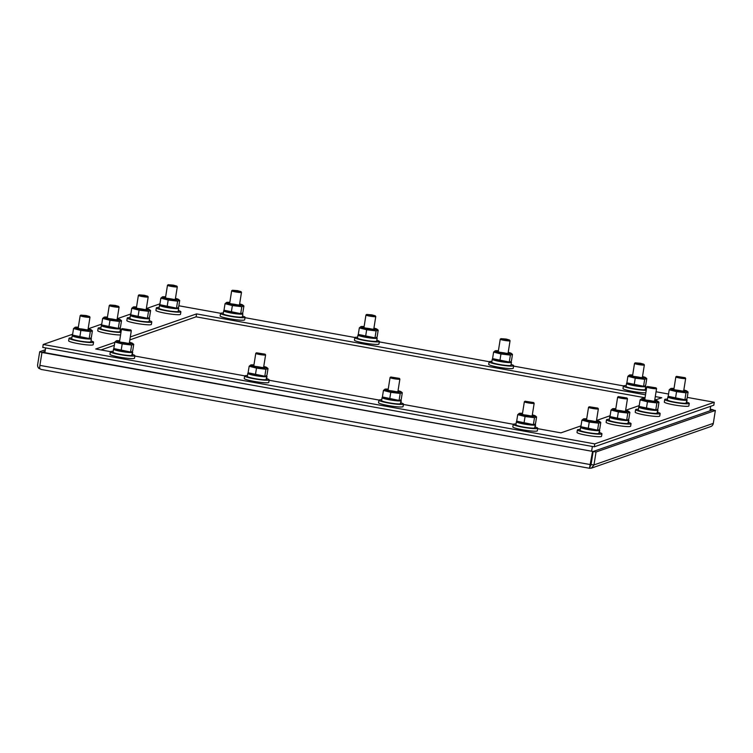 <?xml version="1.0" encoding="UTF-8"?>
<svg xmlns="http://www.w3.org/2000/svg" width="753" height="753" viewBox="0 0 753 753"><rect width="100%" height="100%" fill="white"/><g stroke="black" fill="none" stroke-linecap="round" stroke-linejoin="round"><path stroke-width="1.13" d="M530.084 415.816A4.97 0.527 9 0 0 524.37 414.903M522.46 413.689A5.958 0.64 9 0 0 521.452 413.952A5.958 0.64 9 0 0 526.949 415.392A5.958 0.64 9 0 0 533.068 415.844A5.958 0.64 9 0 0 533.152 415.807A5.958 0.64 9 0 0 532.277 415.242M522.516 413.331A8.292 0.885 9 0 0 521.245 413.256A8.292 0.885 9 0 0 519.297 413.369A8.292 0.885 9 0 0 525.613 415.421A8.292 0.885 9 0 0 535.317 416.249A8.292 0.885 9 0 0 535.383 415.92A8.292 0.885 9 0 0 532.333 414.884M516.69 421.191L517.895 422.207A8.292 0.885 9 0 0 525.792 424.184A8.292 0.885 9 0 0 533.971 424.758A8.292 0.885 9 0 0 533.981 424.758L516.69 421.191L517.725 414.649L525.057 416.522L534.489 417.67L536.588 416.936L535.383 415.92M517.725 414.649L519.297 413.369M534.404 424.598L535.552 423.478L536.588 416.936M533.453 424.212L534.489 417.67M524.022 423.064L525.057 416.522M594.268 421.341A4.97 0.527 9 0 0 588.564 420.438M586.653 419.214A5.958 0.64 9 0 0 585.636 419.477A5.958 0.64 9 0 0 591.143 420.927A5.958 0.64 9 0 0 597.261 421.379A5.958 0.64 9 0 0 597.345 421.332A5.958 0.64 9 0 0 596.461 420.767M586.709 418.866A8.292 0.885 9 0 0 585.439 418.79A8.292 0.885 9 0 0 583.481 418.903A8.292 0.885 9 0 0 589.806 420.946A8.292 0.885 9 0 0 599.501 421.784A8.292 0.885 9 0 0 599.576 421.454A8.292 0.885 9 0 0 596.517 420.419M580.874 426.716L582.088 427.732A8.292 0.885 9 0 0 589.976 429.718A8.292 0.885 9 0 0 598.155 430.292A8.292 0.885 9 0 0 598.174 430.283L580.874 426.716L581.909 420.174L589.251 422.056L598.682 423.195L600.781 422.471L599.576 421.454M581.909 420.174L583.481 418.903M598.588 430.132L599.746 429.003L600.781 422.471M597.647 429.737L598.682 423.195M588.215 428.589L589.251 422.056M395.796 391.607A4.97 0.527 9 0 0 390.082 390.703M388.171 389.48A5.958 0.64 9 0 0 387.164 389.743A5.958 0.64 9 0 0 392.661 391.193A5.958 0.64 9 0 0 398.779 391.645A5.958 0.64 9 0 0 398.864 391.598A5.958 0.64 9 0 0 397.989 391.033M388.228 389.132A8.292 0.885 9 0 0 386.957 389.056A8.292 0.885 9 0 0 385.009 389.169A8.292 0.885 9 0 0 391.325 391.221A8.292 0.885 9 0 0 401.029 392.049A8.292 0.885 9 0 0 401.095 391.72A8.292 0.885 9 0 0 398.045 390.685M382.402 396.982L383.606 397.998A8.292 0.885 9 0 0 391.504 399.984A8.292 0.885 9 0 0 399.683 400.558A8.292 0.885 9 0 0 399.702 400.549L382.402 396.982L383.437 390.449L390.769 392.322L400.201 393.471L402.3 392.737L401.095 391.72M383.437 390.449L385.009 389.169M400.116 400.398L401.264 399.278L402.3 392.737M399.165 400.003L400.201 393.471M389.734 398.864L390.769 392.322M237.393 304.843A4.97 0.527 9 0 0 231.689 303.939M229.778 302.715A5.958 0.64 9 0 0 228.761 302.979A5.958 0.64 9 0 0 234.268 304.428A5.958 0.64 9 0 0 240.386 304.88A5.958 0.64 9 0 0 240.471 304.833A5.958 0.64 9 0 0 239.595 304.268M229.834 302.367A8.292 0.885 9 0 0 228.564 302.292A8.292 0.885 9 0 0 226.606 302.405A8.292 0.885 9 0 0 232.931 304.447A8.292 0.885 9 0 0 242.635 305.285A8.292 0.885 9 0 0 242.701 304.956A8.292 0.885 9 0 0 239.642 303.92M224.008 310.217L225.213 311.234A8.292 0.885 9 0 0 233.101 313.22A8.292 0.885 9 0 0 241.289 313.794A8.292 0.885 9 0 0 241.299 313.785L224.008 310.217L225.043 303.675L232.376 305.558L241.807 306.697L243.906 305.972L242.701 304.956M225.043 303.675L226.606 302.405M241.713 313.634L242.871 312.514L243.906 305.972M240.772 313.239L241.807 306.697M231.34 312.09L232.376 305.558M371.681 329.042A4.97 0.527 9 0 0 365.977 328.139M364.066 326.915A5.958 0.64 9 0 0 363.05 327.188A5.958 0.64 9 0 0 368.556 328.628A5.958 0.64 9 0 0 374.674 329.08A5.958 0.64 9 0 0 374.759 329.042A5.958 0.64 9 0 0 373.874 328.477M364.123 326.567A8.292 0.885 9 0 0 362.852 326.491A8.292 0.885 9 0 0 360.894 326.604A8.292 0.885 9 0 0 367.219 328.656A8.292 0.885 9 0 0 376.924 329.485A8.292 0.885 9 0 0 376.989 329.155A8.292 0.885 9 0 0 373.93 328.12M358.296 334.426L359.501 335.443A8.292 0.885 9 0 0 367.389 337.419A8.292 0.885 9 0 0 375.568 337.993A8.292 0.885 9 0 0 375.587 337.993L358.296 334.426L359.332 327.884L366.664 329.758L376.095 330.906L378.194 330.172L376.989 329.155M359.332 327.884L360.894 326.604M376.001 337.833L377.159 336.713L378.194 330.172M375.06 337.448L376.095 330.906M365.629 336.299L366.664 329.758M173.209 299.317A4.97 0.527 9 0 0 167.495 298.414M165.585 297.19A5.958 0.64 9 0 0 164.578 297.454A5.958 0.64 9 0 0 170.074 298.894A5.958 0.64 9 0 0 176.193 299.346A5.958 0.64 9 0 0 176.287 299.308A5.958 0.64 9 0 0 175.402 298.743M165.641 296.833A8.292 0.885 9 0 0 164.38 296.757A8.292 0.885 9 0 0 162.422 296.87A8.292 0.885 9 0 0 168.747 298.922A8.292 0.885 9 0 0 178.442 299.75A8.292 0.885 9 0 0 178.508 299.421A8.292 0.885 9 0 0 175.458 298.386M159.815 304.692L161.02 305.709A8.292 0.885 9 0 0 168.917 307.685A8.292 0.885 9 0 0 177.096 308.259A8.292 0.885 9 0 0 177.115 308.259L159.815 304.692L160.85 298.15L168.183 300.023L177.614 301.172L179.713 300.438L178.508 299.421M160.85 298.15L162.422 296.87M177.529 308.099L178.677 306.979L179.713 300.438M176.578 307.713L177.614 301.172M167.147 306.565L168.183 300.023M261.507 367.408A4.97 0.527 9 0 0 255.794 366.504M253.883 365.28A5.958 0.64 9 0 0 252.876 365.544A5.958 0.64 9 0 0 258.373 366.984A5.958 0.64 9 0 0 264.491 367.436A5.958 0.64 9 0 0 264.585 367.398A5.958 0.64 9 0 0 263.701 366.833M253.94 364.923A8.292 0.885 9 0 0 252.679 364.847A8.292 0.885 9 0 0 250.721 364.97A8.292 0.885 9 0 0 257.046 367.012A8.292 0.885 9 0 0 266.741 367.841A8.292 0.885 9 0 0 266.807 367.511A8.292 0.885 9 0 0 263.757 366.476M248.114 372.782L249.318 373.799A8.292 0.885 9 0 0 257.215 375.775A8.292 0.885 9 0 0 265.395 376.349A8.292 0.885 9 0 0 265.414 376.349L248.114 372.782L249.149 366.24L256.481 368.113L265.913 369.262L268.012 368.537L266.807 367.511M249.149 366.24L250.721 364.97M265.828 376.189L266.976 375.069L268.012 368.537M264.877 375.803L265.913 369.262M255.446 374.655L256.481 368.113M505.969 353.251A4.97 0.527 9 0 0 500.265 352.348M498.354 351.124A5.958 0.64 9 0 0 497.338 351.387A5.958 0.64 9 0 0 502.844 352.837A5.958 0.64 9 0 0 508.962 353.289A5.958 0.64 9 0 0 509.047 353.242A5.958 0.64 9 0 0 508.162 352.677M498.411 350.776A8.292 0.885 9 0 0 497.14 350.7A8.292 0.885 9 0 0 495.182 350.813A8.292 0.885 9 0 0 501.507 352.856A8.292 0.885 9 0 0 511.202 353.694A8.292 0.885 9 0 0 511.278 353.364A8.292 0.885 9 0 0 508.219 352.329M492.575 358.626L493.78 359.642A8.292 0.885 9 0 0 501.677 361.628A8.292 0.885 9 0 0 509.856 362.202A8.292 0.885 9 0 0 509.875 362.193L492.575 358.626L493.61 352.084L500.952 353.966L510.383 355.105L512.482 354.381L511.278 353.364M493.61 352.084L495.182 350.813M510.289 362.042L511.447 360.913L512.482 354.381M509.348 361.647L510.383 355.105M499.917 360.499L500.952 353.966M127.219 343.199A4.97 0.527 9 0 0 121.506 342.295M119.595 341.071A5.958 0.64 9 0 0 118.588 341.335A5.958 0.64 9 0 0 124.094 342.784A5.958 0.64 9 0 0 130.203 343.236A5.958 0.64 9 0 0 130.297 343.189A5.958 0.64 9 0 0 129.412 342.624M119.652 340.723A8.292 0.885 9 0 0 118.39 340.648A8.292 0.885 9 0 0 116.433 340.761A8.292 0.885 9 0 0 122.758 342.813A8.292 0.885 9 0 0 132.453 343.641A8.292 0.885 9 0 0 132.519 343.312A8.292 0.885 9 0 0 129.469 342.276M113.825 348.573L115.03 349.599A8.292 0.885 9 0 0 122.927 351.576A8.292 0.885 9 0 0 131.107 352.15A8.292 0.885 9 0 0 131.126 352.14L113.825 348.573L114.861 342.041L122.193 343.914L131.634 345.062L133.723 344.328L132.519 343.312M114.861 342.041L116.433 340.761M131.54 351.99L132.688 350.87L133.723 344.328M130.598 351.595L131.634 345.062M121.158 350.456L122.193 343.914M640.257 377.451A4.97 0.527 9 0 0 634.553 376.547M632.642 375.323A5.958 0.64 9 0 0 631.626 375.596A5.958 0.64 9 0 0 637.132 377.037A5.958 0.64 9 0 0 643.241 377.488A5.958 0.64 9 0 0 643.335 377.451A5.958 0.64 9 0 0 642.45 376.886M632.699 374.975A8.292 0.885 9 0 0 631.428 374.9A8.292 0.885 9 0 0 629.47 375.013A8.292 0.885 9 0 0 635.796 377.065A8.292 0.885 9 0 0 645.49 377.893A8.292 0.885 9 0 0 645.566 377.564A8.292 0.885 9 0 0 642.507 376.528M626.863 382.825L628.068 383.851A8.292 0.885 9 0 0 635.965 385.828A8.292 0.885 9 0 0 644.144 386.402A8.292 0.885 9 0 0 644.163 386.393L626.863 382.825L627.898 376.293L635.24 378.166L644.672 379.314L646.771 378.58L645.566 377.564M627.898 376.293L629.47 375.013M644.577 386.242L645.735 385.122L646.771 378.58M643.636 385.856L644.672 379.314M634.205 384.708L635.24 378.166M623.371 411.204A4.97 0.527 9 0 0 617.667 410.3M615.756 409.077A5.958 0.64 9 0 0 614.74 409.35A5.958 0.64 9 0 0 620.246 410.79A5.958 0.64 9 0 0 626.364 411.242A5.958 0.64 9 0 0 626.449 411.204A5.958 0.64 9 0 0 625.564 410.639M615.813 408.728A8.292 0.885 9 0 0 614.542 408.653A8.292 0.885 9 0 0 612.584 408.766A8.292 0.885 9 0 0 618.91 410.818A8.292 0.885 9 0 0 628.604 411.646A8.292 0.885 9 0 0 628.68 411.317A8.292 0.885 9 0 0 625.621 410.281M609.977 416.588L611.191 417.604A8.292 0.885 9 0 0 619.079 419.581A8.292 0.885 9 0 0 627.258 420.155A8.292 0.885 9 0 0 627.277 420.155L609.977 416.588L611.022 410.046L618.354 411.919L627.786 413.068L629.885 412.333L628.68 411.317M611.022 410.046L612.584 408.766M627.691 419.995L628.849 418.875L629.885 412.333M626.75 419.609L627.786 413.068M617.319 418.461L618.354 411.919M652.475 401.076A4.97 0.527 9 0 0 646.771 400.172M644.86 398.949A5.958 0.64 9 0 0 643.843 399.212A5.958 0.64 9 0 0 649.35 400.662A5.958 0.64 9 0 0 655.468 401.114A5.958 0.64 9 0 0 655.552 401.067A5.958 0.64 9 0 0 654.668 400.502M644.916 398.601A8.292 0.885 9 0 0 643.646 398.525A8.292 0.885 9 0 0 641.688 398.638A8.292 0.885 9 0 0 648.013 400.681A8.292 0.885 9 0 0 657.717 401.518A8.292 0.885 9 0 0 657.783 401.189A8.292 0.885 9 0 0 654.724 400.154M639.081 406.451L640.295 407.467A8.292 0.885 9 0 0 648.182 409.453A8.292 0.885 9 0 0 656.362 410.027A8.292 0.885 9 0 0 656.381 410.018L639.081 406.451L640.125 399.909L647.458 401.791L656.889 402.93L658.988 402.206L657.783 401.189M640.125 399.909L641.688 398.638M656.795 409.867L657.953 408.747L658.988 402.206M655.854 409.472L656.889 402.93M646.422 408.324L647.458 401.791M681.578 390.939A4.97 0.527 9 0 0 675.874 390.035M673.963 388.821A5.958 0.64 9 0 0 672.947 389.085A5.958 0.64 9 0 0 678.453 390.525A5.958 0.64 9 0 0 684.571 390.976A5.958 0.64 9 0 0 684.656 390.939A5.958 0.64 9 0 0 683.771 390.374M674.02 388.463A8.292 0.885 9 0 0 672.749 388.388A8.292 0.885 9 0 0 670.791 388.501A8.292 0.885 9 0 0 677.116 390.553A8.292 0.885 9 0 0 686.821 391.381A8.292 0.885 9 0 0 686.887 391.052A8.292 0.885 9 0 0 683.828 390.016M668.184 396.323L669.398 397.339A8.292 0.885 9 0 0 677.286 399.316A8.292 0.885 9 0 0 685.465 399.89A8.292 0.885 9 0 0 685.484 399.89L668.184 396.323L669.229 389.781L676.561 391.654L685.992 392.802L688.091 392.068L686.887 391.052M669.229 389.781L670.791 388.501M685.898 399.73L687.056 398.61L688.091 392.068M684.957 399.344L685.992 392.802M675.526 398.196L676.561 391.654M144.105 309.445A4.97 0.527 9 0 0 138.392 308.542M136.481 307.318A5.958 0.64 9 0 0 135.474 307.582A5.958 0.64 9 0 0 140.971 309.031A5.958 0.64 9 0 0 147.089 309.483A5.958 0.64 9 0 0 147.183 309.436A5.958 0.64 9 0 0 146.298 308.871M136.538 306.97A8.292 0.885 9 0 0 135.276 306.895A8.292 0.885 9 0 0 133.319 307.008A8.292 0.885 9 0 0 139.644 309.059A8.292 0.885 9 0 0 149.339 309.888A8.292 0.885 9 0 0 149.405 309.558A8.292 0.885 9 0 0 146.355 308.523M130.711 314.82L131.916 315.836A8.292 0.885 9 0 0 139.813 317.822A8.292 0.885 9 0 0 147.993 318.397A8.292 0.885 9 0 0 148.012 318.387L130.711 314.82L131.747 308.288L139.079 310.161L148.51 311.309L150.609 310.575L149.405 309.558M131.747 308.288L133.319 307.008M148.426 318.237L149.574 317.117L150.609 310.575M147.475 317.841L148.51 311.309M138.044 316.702L139.079 310.161M115.002 319.583A4.97 0.527 9 0 0 109.289 318.67M107.378 317.455A5.958 0.64 9 0 0 106.371 317.719A5.958 0.64 9 0 0 111.868 319.159A5.958 0.64 9 0 0 117.986 319.611A5.958 0.64 9 0 0 118.08 319.573A5.958 0.64 9 0 0 117.195 319.008M107.434 317.098A8.292 0.885 9 0 0 106.173 317.022A8.292 0.885 9 0 0 104.215 317.135A8.292 0.885 9 0 0 110.54 319.187A8.292 0.885 9 0 0 120.235 320.016A8.292 0.885 9 0 0 120.301 319.686A8.292 0.885 9 0 0 117.252 318.651M101.608 324.957L102.813 325.974A8.292 0.885 9 0 0 110.71 327.95A8.292 0.885 9 0 0 118.889 328.524A8.292 0.885 9 0 0 118.908 328.524L101.608 324.957L102.643 318.415L109.976 320.289L119.407 321.437L121.506 320.703L120.301 319.686M102.643 318.415L104.215 317.135M119.322 328.364L120.471 327.244L121.506 320.703M118.372 327.979L119.407 321.437M108.94 326.83L109.976 320.289M85.898 329.71A4.97 0.527 9 0 0 80.185 328.807M78.274 327.583A5.958 0.64 9 0 0 77.267 327.847A5.958 0.64 9 0 0 82.764 329.296A5.958 0.64 9 0 0 88.882 329.748A5.958 0.64 9 0 0 88.976 329.701A5.958 0.64 9 0 0 88.092 329.136M78.331 327.235A8.292 0.885 9 0 0 77.07 327.16A8.292 0.885 9 0 0 75.112 327.273A8.292 0.885 9 0 0 81.437 329.315A8.292 0.885 9 0 0 91.132 330.153A8.292 0.885 9 0 0 91.198 329.823A8.292 0.885 9 0 0 88.148 328.788M72.504 335.085L73.709 336.102A8.292 0.885 9 0 0 81.606 338.088A8.292 0.885 9 0 0 89.786 338.662A8.292 0.885 9 0 0 89.805 338.652L72.504 335.085L73.54 328.543L80.872 330.426L90.304 331.574L92.403 330.84L91.198 329.823M73.54 328.543L75.112 327.273M90.219 338.502L91.367 337.382L92.403 330.84M89.268 338.106L90.304 331.574M79.837 336.958L80.872 330.426M516.021 423.986A12.415 1.327 9 0 0 513.226 424.381A12.415 1.327 9 0 0 522.893 427.224A12.415 1.327 9 0 0 537.755 428.269A12.415 1.327 9 0 0 535.214 427.026M513.226 424.381L512.821 426.913A12.415 1.327 9 0 0 522.488 429.765A12.415 1.327 9 0 0 537.35 430.801L537.755 428.269M580.215 429.521A12.415 1.327 9 0 0 577.41 429.907A12.415 1.327 9 0 0 587.076 432.759A12.415 1.327 9 0 0 601.948 433.794A12.415 1.327 9 0 0 599.407 432.561M577.41 429.907L577.014 432.448A12.415 1.327 9 0 0 586.681 435.29A12.415 1.327 9 0 0 601.543 436.335L601.948 433.794M381.733 399.787A12.415 1.327 9 0 0 378.938 400.172A12.415 1.327 9 0 0 388.604 403.024A12.415 1.327 9 0 0 403.467 404.06A12.415 1.327 9 0 0 400.925 402.827M378.938 400.172L378.533 402.714A12.415 1.327 9 0 0 388.2 405.556A12.415 1.327 9 0 0 403.062 406.601L403.467 404.06M223.34 313.022A12.415 1.327 9 0 0 220.535 313.408A12.415 1.327 9 0 0 232.602 316.665A12.415 1.327 9 0 0 245.073 317.295A12.415 1.327 9 0 0 242.532 316.062M220.535 313.408L220.14 315.949A12.415 1.327 9 0 0 232.197 319.197A12.415 1.327 9 0 0 244.669 319.837L245.073 317.295M357.628 337.222A12.415 1.327 9 0 0 354.823 337.617A12.415 1.327 9 0 0 366.88 340.864A12.415 1.327 9 0 0 379.361 341.504A12.415 1.327 9 0 0 376.82 340.262M354.823 337.617L354.428 340.149A12.415 1.327 9 0 0 366.485 343.406A12.415 1.327 9 0 0 378.957 344.036L379.361 341.504M159.147 307.488A12.415 1.327 9 0 0 156.351 307.883A12.415 1.327 9 0 0 168.408 311.13A12.415 1.327 9 0 0 180.88 311.77A12.415 1.327 9 0 0 178.339 310.528M156.351 307.883L155.946 310.415A12.415 1.327 9 0 0 168.004 313.672A12.415 1.327 9 0 0 180.485 314.302L180.88 311.77M247.445 375.578A12.415 1.327 9 0 0 244.65 375.973A12.415 1.327 9 0 0 254.316 378.815A12.415 1.327 9 0 0 269.179 379.86A12.415 1.327 9 0 0 266.637 378.618M244.65 375.973L244.245 378.505A12.415 1.327 9 0 0 253.912 381.357A12.415 1.327 9 0 0 268.783 382.392L269.179 379.86M491.916 361.421A12.415 1.327 9 0 0 489.111 361.816A12.415 1.327 9 0 0 501.169 365.073A12.415 1.327 9 0 0 513.65 365.704A12.415 1.327 9 0 0 511.108 364.461M489.111 361.816L488.716 364.358A12.415 1.327 9 0 0 500.773 367.605A12.415 1.327 9 0 0 513.245 368.245L513.65 365.704M113.157 351.378A12.415 1.327 9 0 0 110.362 351.764A12.415 1.327 9 0 0 120.028 354.616A12.415 1.327 9 0 0 134.891 355.651A12.415 1.327 9 0 0 132.359 354.418M110.362 351.764L109.957 354.305A12.415 1.327 9 0 0 119.623 357.157A12.415 1.327 9 0 0 134.495 358.193L134.891 355.651M626.195 385.63A12.415 1.327 9 0 0 623.399 386.025A12.415 1.327 9 0 0 632.332 388.736A12.415 1.327 9 0 0 646.225 390.299M646.432 389.009A12.415 1.327 9 0 0 645.396 388.67M623.399 386.025L622.995 388.557A12.415 1.327 9 0 0 631.927 391.268A12.415 1.327 9 0 0 645.829 392.84M609.318 419.383A12.415 1.327 9 0 0 606.513 419.779A12.415 1.327 9 0 0 616.18 422.621A12.415 1.327 9 0 0 631.052 423.666A12.415 1.327 9 0 0 628.51 422.424M606.513 419.779L606.118 422.311A12.415 1.327 9 0 0 615.785 425.163A12.415 1.327 9 0 0 630.647 426.198L631.052 423.666M638.422 409.256A12.415 1.327 9 0 0 635.617 409.641A12.415 1.327 9 0 0 645.283 412.493A12.415 1.327 9 0 0 660.155 413.529A12.415 1.327 9 0 0 657.614 412.296M635.617 409.641L635.221 412.183A12.415 1.327 9 0 0 644.888 415.025A12.415 1.327 9 0 0 659.75 416.07L660.155 413.529M667.525 399.118A12.415 1.327 9 0 0 664.72 399.514A12.415 1.327 9 0 0 674.387 402.356A12.415 1.327 9 0 0 689.259 403.401A12.415 1.327 9 0 0 686.717 402.158M664.72 399.514L664.325 402.046A12.415 1.327 9 0 0 673.991 404.898A12.415 1.327 9 0 0 688.854 405.933L689.259 403.401M130.043 317.625A12.415 1.327 9 0 0 127.248 318.011A12.415 1.327 9 0 0 139.305 321.267A12.415 1.327 9 0 0 151.777 321.898A12.415 1.327 9 0 0 149.235 320.665M127.248 318.011L126.843 320.552A12.415 1.327 9 0 0 138.9 323.799A12.415 1.327 9 0 0 151.381 324.439L151.777 321.898M100.94 327.753A12.415 1.327 9 0 0 98.144 328.148A12.415 1.327 9 0 0 107.077 330.859A12.415 1.327 9 0 0 120.969 332.421M121.177 331.132A12.415 1.327 9 0 0 120.132 330.793M98.144 328.148L97.739 330.68A12.415 1.327 9 0 0 106.672 333.4A12.415 1.327 9 0 0 120.565 334.963M71.836 337.89A12.415 1.327 9 0 0 69.041 338.276A12.415 1.327 9 0 0 81.098 341.533A12.415 1.327 9 0 0 93.57 342.163A12.415 1.327 9 0 0 91.028 340.93M69.041 338.276L68.636 340.817A12.415 1.327 9 0 0 80.693 344.065A12.415 1.327 9 0 0 93.174 344.705L93.57 342.163M534.216 424.673L535.524 424.908L534.564 428.024M517.047 421.529A9.714 1.035 9 0 0 516.37 421.802A9.714 1.035 9 0 0 525.133 424.231A9.714 1.035 9 0 0 535.449 424.965L534.075 424.72M535.449 424.965L534.536 428.09A9.714 1.035 9 0 1 523.787 427.092A9.714 1.035 9 0 1 515.89 424.805L516.37 421.802M535.524 424.908A9.714 1.035 9 0 0 535.562 424.843A9.714 1.035 9 0 0 534.846 424.306M534.743 428.052A9.714 1.035 9 0 0 535.082 427.845L535.562 424.843M598.4 430.198L599.717 430.434L598.757 433.549M581.231 427.064A9.714 1.035 9 0 0 580.554 427.327A9.714 1.035 9 0 0 589.317 429.765A9.714 1.035 9 0 0 599.633 430.49L598.268 430.245M599.633 430.49L598.729 433.615A9.714 1.035 9 0 1 587.98 432.617A9.714 1.035 9 0 1 580.083 430.33L580.554 427.327M599.717 430.434A9.714 1.035 9 0 0 599.755 430.368A9.714 1.035 9 0 0 599.04 429.841M598.927 433.577A9.714 1.035 9 0 0 599.275 433.37L599.755 430.368M399.928 400.464L401.236 400.7L400.276 403.815M382.759 397.33A9.714 1.035 9 0 0 382.082 397.593A9.714 1.035 9 0 0 390.845 400.031A9.714 1.035 9 0 0 401.161 400.765L399.796 400.521M401.161 400.765L400.257 403.89A9.714 1.035 9 0 1 389.499 402.883A9.714 1.035 9 0 1 381.602 400.596L382.082 397.593M401.236 400.7A9.714 1.035 9 0 0 401.274 400.634A9.714 1.035 9 0 0 400.558 400.107M400.455 403.843A9.714 1.035 9 0 0 400.803 403.636L401.274 400.634M224.874 310.97L223.716 310.763A9.714 1.035 9 0 0 223.688 310.829A9.714 1.035 9 0 0 233.119 313.37A9.714 1.035 9 0 0 242.88 313.869A9.714 1.035 9 0 0 242.165 313.342M224.366 310.565A9.714 1.035 9 0 0 223.801 310.697L224.752 310.867M223.688 310.829L223.208 313.832A9.714 1.035 9 0 0 232.639 316.373A9.714 1.035 9 0 0 242.4 316.872L242.88 313.869M359.162 335.17L358.004 334.963A9.714 1.035 9 0 0 357.967 335.029A9.714 1.035 9 0 0 367.408 337.579A9.714 1.035 9 0 0 377.168 338.069A9.714 1.035 9 0 0 376.453 337.542M358.654 334.765A9.714 1.035 9 0 0 358.089 334.906L359.04 335.076M357.967 335.029L357.496 338.041A9.714 1.035 9 0 0 366.927 340.582A9.714 1.035 9 0 0 376.688 341.081L377.168 338.069M160.681 305.436L159.532 305.229A9.714 1.035 9 0 0 159.495 305.304A9.714 1.035 9 0 0 168.926 307.845A9.714 1.035 9 0 0 178.687 308.344A9.714 1.035 9 0 0 177.972 307.808M160.173 305.04A9.714 1.035 9 0 0 159.608 305.172L160.558 305.341M159.495 305.304L159.015 308.306A9.714 1.035 9 0 0 168.456 310.848A9.714 1.035 9 0 0 178.216 311.347L178.687 308.344M265.64 376.265L266.957 376.5L265.988 379.616M248.471 373.13A9.714 1.035 9 0 0 247.793 373.394A9.714 1.035 9 0 0 256.557 375.822A9.714 1.035 9 0 0 266.873 376.556L265.508 376.312M266.873 376.556L265.969 379.681A9.714 1.035 9 0 1 255.211 378.684A9.714 1.035 9 0 1 247.313 376.396L247.793 373.394M266.957 376.5A9.714 1.035 9 0 0 266.986 376.434A9.714 1.035 9 0 0 266.27 375.898M266.167 379.644A9.714 1.035 9 0 0 266.515 379.437L266.986 376.434M493.441 359.379L492.293 359.172A9.714 1.035 9 0 0 492.255 359.237A9.714 1.035 9 0 0 501.696 361.779A9.714 1.035 9 0 0 511.456 362.278A9.714 1.035 9 0 0 510.741 361.751M492.933 358.974A9.714 1.035 9 0 0 492.377 359.106L493.328 359.275M492.255 359.237L491.784 362.24A9.714 1.035 9 0 0 501.216 364.781A9.714 1.035 9 0 0 510.976 365.28L511.456 362.278M131.351 352.056L132.669 352.291L131.7 355.407M114.183 348.921A9.714 1.035 9 0 0 113.505 349.185A9.714 1.035 9 0 0 122.268 351.623A9.714 1.035 9 0 0 132.584 352.357L131.22 352.112M132.584 352.357L131.681 355.482A9.714 1.035 9 0 1 120.922 354.475A9.714 1.035 9 0 1 113.035 352.188L113.505 349.185M132.669 352.291A9.714 1.035 9 0 0 132.697 352.225A9.714 1.035 9 0 0 131.982 351.698M131.879 355.435A9.714 1.035 9 0 0 132.227 355.228L132.697 352.225M627.729 383.578L626.581 383.371A9.714 1.035 9 0 0 626.543 383.437A9.714 1.035 9 0 0 635.984 385.988A9.714 1.035 9 0 0 645.745 386.477A9.714 1.035 9 0 0 645.02 385.95M627.221 383.173A9.714 1.035 9 0 0 626.665 383.315L627.607 383.484M626.543 383.437L626.072 386.449A9.714 1.035 9 0 0 635.504 388.99A9.714 1.035 9 0 0 645.265 389.489L645.745 386.477M627.503 420.061L628.821 420.306L627.861 423.412M610.335 416.927A9.714 1.035 9 0 0 609.657 417.19A9.714 1.035 9 0 0 618.42 419.628A9.714 1.035 9 0 0 628.736 420.362L627.371 420.118M628.736 420.362L627.833 423.487A9.714 1.035 9 0 1 617.084 422.489A9.714 1.035 9 0 1 609.186 420.202L609.657 417.19M628.821 420.306A9.714 1.035 9 0 0 628.859 420.23A9.714 1.035 9 0 0 628.143 419.703M628.03 423.45A9.714 1.035 9 0 0 628.379 423.242L628.859 420.23M656.607 409.933L657.924 410.169L656.964 413.284M639.438 406.799A9.714 1.035 9 0 0 638.76 407.062A9.714 1.035 9 0 0 647.524 409.5A9.714 1.035 9 0 0 657.84 410.234L656.475 409.98M657.84 410.234L656.936 413.35A9.714 1.035 9 0 1 646.187 412.352A9.714 1.035 9 0 1 638.29 410.065L638.76 407.062M657.924 410.169A9.714 1.035 9 0 0 657.962 410.103A9.714 1.035 9 0 0 657.247 409.576M657.134 413.312A9.714 1.035 9 0 0 657.482 413.105L657.962 410.103M685.71 399.805L687.028 400.041L686.068 403.147M668.542 396.662A9.714 1.035 9 0 0 667.864 396.925A9.714 1.035 9 0 0 676.627 399.363A9.714 1.035 9 0 0 686.943 400.097L685.578 399.852M686.943 400.097L686.039 403.222A9.714 1.035 9 0 1 675.29 402.224A9.714 1.035 9 0 1 667.393 399.937L667.864 396.925M687.028 400.041A9.714 1.035 9 0 0 687.065 399.965A9.714 1.035 9 0 0 686.35 399.438M686.237 403.184A9.714 1.035 9 0 0 686.585 402.977L687.065 399.965M131.577 315.573L130.429 315.366A9.714 1.035 9 0 0 130.391 315.432A9.714 1.035 9 0 0 139.823 317.973A9.714 1.035 9 0 0 149.583 318.472A9.714 1.035 9 0 0 148.868 317.945M131.069 315.168A9.714 1.035 9 0 0 130.504 315.3L131.455 315.479M130.391 315.432L129.911 318.434A9.714 1.035 9 0 0 139.352 320.985A9.714 1.035 9 0 0 149.113 321.475L149.583 318.472M102.474 325.701L101.326 325.494A9.714 1.035 9 0 0 101.288 325.569A9.714 1.035 9 0 0 110.719 328.11A9.714 1.035 9 0 0 120.48 328.609A9.714 1.035 9 0 0 119.765 328.073M101.966 325.296A9.714 1.035 9 0 0 101.401 325.437L102.352 325.607M101.288 325.569L100.808 328.572A9.714 1.035 9 0 0 110.249 331.113A9.714 1.035 9 0 0 120.009 331.612L120.48 328.609M73.37 335.838L72.222 335.631A9.714 1.035 9 0 0 72.184 335.697A9.714 1.035 9 0 0 81.616 338.238A9.714 1.035 9 0 0 91.377 338.737A9.714 1.035 9 0 0 90.661 338.21M72.862 335.433A9.714 1.035 9 0 0 72.297 335.565L73.248 335.744M72.184 335.697L71.704 338.699A9.714 1.035 9 0 0 81.145 341.25A9.714 1.035 9 0 0 90.906 341.74L91.377 338.737M710.691 406.291L709.966 410.818M45.622 347.924L44.869 352.668M592.366 446.473L591.613 451.216M178.875 305.774L220.62 313.295M245.007 317.691L354.898 337.495M379.296 341.89L489.186 361.704M513.584 366.099L623.475 385.903M656.051 391.776L668.551 394.026M687.244 397.396L714.277 402.271L713.816 405.199L594.286 446.811L42.752 347.406L43.213 344.479L72.636 334.228M537.689 428.664L560.938 432.853L581.015 425.859M596.602 420.438L610.118 415.731M625.705 410.3L639.222 405.594M654.809 400.172L661.765 397.753L655.289 396.586M88.223 328.807L101.74 324.101M117.327 318.67L130.843 313.963M146.43 308.542L159.947 303.836M714.277 402.271L594.748 443.884L43.213 344.479M114.814 342.361L95.725 348.997L110.437 351.651M134.834 356.047L244.725 375.86M269.122 380.256L379.013 400.059M403.41 404.455L513.301 424.268M645.509 394.817L196.552 313.897L130.307 336.958M656.061 399.73L654.828 399.514M645.048 397.744L196.091 316.825L129.845 339.885M114.352 345.288L100.968 349.947M196.552 313.897L196.091 316.825M594.748 443.884L594.286 446.811M589.514 468.055L591.105 464.394L593.148 451.489L712.47 409.952L715.35 410.47L713.307 423.365A4.254 4.151 70.8 0 1 711.077 426.443L591.453 468.121L589.477 468.281L41.076 369.431L39.73 368.603A4.254 0.828 -79.8 0 1 39.9 365.374L41.952 352.47L596.028 452.007L593.985 464.912L591.453 468.121M589.505 468.093L592.517 451.706M713.307 423.365L593.985 464.912L590.474 464.61L39.9 365.374M715.35 410.47L596.028 452.007M45.076 351.387L42.573 352.253L593.148 451.489L591.105 464.394L589.947 465.326M41.359 369.459L38.808 368.321A4.254 4.151 -109.2 0 1 37.65 364.64L39.693 351.736L41.952 352.47M533.651 402.582L534.141 403.25A4.97 0.527 -171 0 1 534.159 403.316A4.97 0.527 -171 0 1 528.22 402.893A4.97 0.527 -171 0 1 524.352 401.754A4.97 0.527 -171 0 1 524.389 401.707L525.067 401.217L533.651 402.582L528.437 402.271L525.067 401.217M399.363 378.373L399.852 379.051A4.97 0.527 -171 0 1 399.881 379.107A4.97 0.527 -171 0 1 393.932 378.693A4.97 0.527 -171 0 1 390.063 377.554A4.97 0.527 -171 0 1 390.101 377.507L390.779 377.018L399.363 378.373L394.148 378.062L390.779 377.018M597.835 408.107L598.334 408.775A4.97 0.527 -171 0 1 598.353 408.841A4.97 0.527 -171 0 1 592.404 408.427A4.97 0.527 -171 0 1 588.535 407.288A4.97 0.527 -171 0 1 588.573 407.232L589.251 406.752L597.835 408.107L592.62 407.797L589.251 406.752M626.938 397.979L627.437 398.648A4.97 0.527 -171 0 1 627.456 398.704A4.97 0.527 -171 0 1 621.507 398.29A4.97 0.527 -171 0 1 617.639 397.151A4.97 0.527 -171 0 1 617.676 397.104L618.354 396.615L626.938 397.979L621.724 397.669L618.354 396.615M656.042 387.842L656.541 388.52A4.97 0.527 -171 0 1 656.56 388.576A4.97 0.527 -171 0 1 650.611 388.162A4.97 0.527 -171 0 1 646.742 387.023A4.97 0.527 -171 0 1 646.78 386.967L647.458 386.487L656.042 387.842L650.827 387.531L647.458 386.487M265.075 354.174L265.574 354.842A4.97 0.527 -171 0 1 265.593 354.908A4.97 0.527 -171 0 1 259.644 354.494A4.97 0.527 -171 0 1 255.775 353.355A4.97 0.527 -171 0 1 255.813 353.298L256.491 352.809L265.075 354.174L259.86 353.863L256.491 352.809M685.155 377.714L685.644 378.382A4.97 0.527 -171 0 1 685.663 378.448A4.97 0.527 -171 0 1 679.714 378.025A4.97 0.527 -171 0 1 675.846 376.886A4.97 0.527 -171 0 1 675.883 376.839L676.561 376.349L685.155 377.714L679.931 377.404L676.561 376.349M130.787 329.965L131.286 330.642A4.97 0.527 -171 0 1 131.304 330.699A4.97 0.527 -171 0 1 125.356 330.285A4.97 0.527 -171 0 1 121.487 329.146A4.97 0.527 -171 0 1 121.525 329.099L122.202 328.609L130.787 329.965L125.572 329.654L122.202 328.609M38.808 368.321L39.693 367.436M39.693 351.736L45.331 349.778M710.22 409.218L713.1 409.736L710.173 409.538M240.969 291.609L241.459 292.286A4.97 0.527 -171 0 1 241.478 292.343A4.97 0.527 -171 0 1 236.489 292.089A4.97 0.527 -171 0 1 231.67 290.79A4.97 0.527 -171 0 1 231.708 290.733L232.385 290.253L237.581 290.658L240.969 291.609L232.385 290.253M375.258 315.818L375.747 316.486A4.97 0.527 -171 0 1 375.766 316.542A4.97 0.527 -171 0 1 370.777 316.298A4.97 0.527 -171 0 1 365.958 314.989A4.97 0.527 -171 0 1 365.986 314.942L366.664 314.453L371.869 314.867L375.258 315.818L366.664 314.453M176.776 286.084L177.275 286.752A4.97 0.527 -171 0 1 177.294 286.818A4.97 0.527 -171 0 1 172.305 286.564A4.97 0.527 -171 0 1 167.477 285.265A4.97 0.527 -171 0 1 167.514 285.208L168.192 284.719L173.388 285.133L176.776 286.084L168.192 284.719M147.673 296.211L148.172 296.889A4.97 0.527 -171 0 1 148.19 296.946A4.97 0.527 -171 0 1 143.202 296.691A4.97 0.527 -171 0 1 138.373 295.392A4.97 0.527 -171 0 1 138.411 295.336L139.089 294.856L144.284 295.27L147.673 296.211L139.089 294.856M118.569 306.349L119.068 307.017A4.97 0.527 -171 0 1 119.087 307.083A4.97 0.527 -171 0 1 114.098 306.829A4.97 0.527 -171 0 1 109.27 305.52A4.97 0.527 -171 0 1 109.307 305.473L109.985 304.984L115.181 305.398L118.569 306.349L109.985 304.984M509.536 340.017L510.035 340.685A4.97 0.527 -171 0 1 510.054 340.751A4.97 0.527 -171 0 1 505.065 340.497A4.97 0.527 -171 0 1 500.237 339.198A4.97 0.527 -171 0 1 500.274 339.142L500.952 338.662L506.157 339.066L509.536 340.017L500.952 338.662M89.466 316.476L89.965 317.154A4.97 0.527 -171 0 1 89.983 317.211A4.97 0.527 -171 0 1 84.995 316.957A4.97 0.527 -171 0 1 80.166 315.658A4.97 0.527 -171 0 1 80.204 315.601L80.882 315.121L86.077 315.526L89.466 316.476L80.882 315.121M643.824 364.226L644.323 364.894A4.97 0.527 -171 0 1 644.342 364.951A4.97 0.527 -171 0 1 639.353 364.697A4.97 0.527 -171 0 1 634.525 363.398A4.97 0.527 -171 0 1 634.563 363.351L635.24 362.861L640.445 363.275L643.824 364.226L635.24 362.861M532.164 415.938L534.159 403.316M522.347 414.376L524.352 401.754M397.876 391.729L399.881 379.107M388.068 390.176L390.063 377.554M596.357 421.464L598.353 408.841M586.54 419.91L588.535 407.288M625.461 411.326L627.456 398.704M615.643 409.773L617.639 397.151M654.564 401.198L656.56 388.576M644.747 399.645L646.742 387.023M263.588 367.53L265.593 354.908M253.78 365.977L255.775 353.355M683.668 391.061L685.663 378.448M673.85 389.508L675.846 376.886M129.3 343.321L131.304 330.699M119.492 341.768L121.487 329.146M239.482 304.965L241.478 292.343M229.665 303.412L231.67 290.79M373.77 329.165L375.766 316.542M363.953 327.611L365.958 314.989M175.289 299.44L177.294 286.818M165.481 297.877L167.477 285.265M146.186 309.568L148.19 296.946M136.378 308.015L138.373 295.392M117.082 319.705L119.087 307.083M107.274 318.142L109.27 305.52M508.059 353.373L510.054 340.751M498.241 351.82L500.237 339.198M87.979 329.833L89.983 317.211M78.171 328.28L80.166 315.658M642.347 377.573L644.342 364.951M632.529 376.02L634.525 363.398"/></g></svg>

